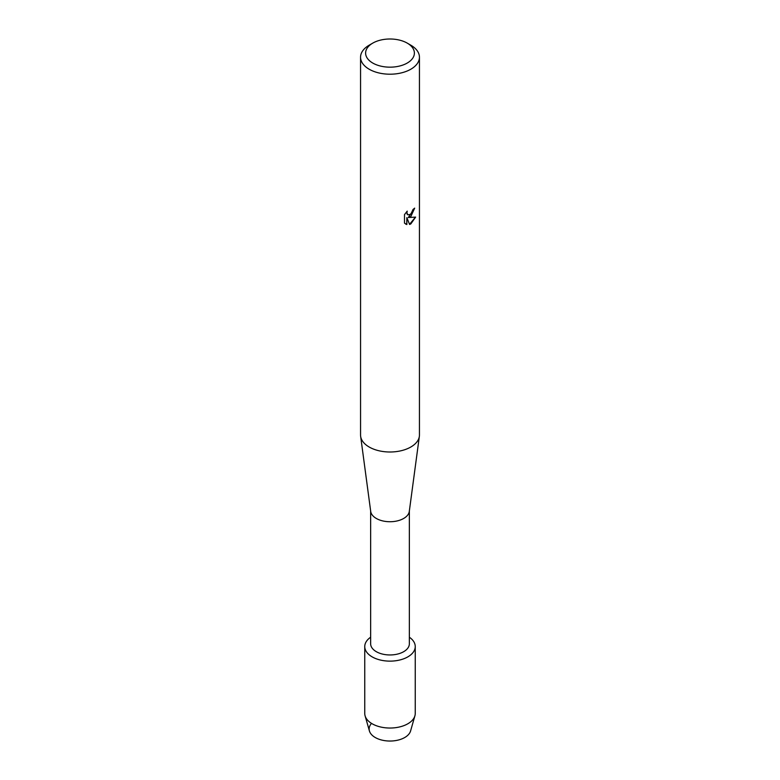 <?xml version="1.0" encoding="UTF-8"?>
<svg xmlns="http://www.w3.org/2000/svg" width="780" height="780" viewBox="0 0 780 780"><rect width="100%" height="100%" fill="white"/><g stroke="black" fill="none" stroke-linecap="round" stroke-linejoin="round"><path stroke-width="1.17" d="M415.243 646.562A25.243 14.566 180 0 1 407.843 656.867A25.243 14.566 180 0 0 409.354 637.211A25.243 14.566 180 0 1 415.243 646.562L415.243 713.466A25.243 14.566 180 0 1 414.901 715.835L410.582 730.948A20.865 12.041 180 0 1 404.752 737.509A20.865 12.041 180 0 1 377.764 738.748A20.865 12.041 180 0 1 371.387 723.557M409.354 510.988L409.354 643.792A19.354 11.174 180 0 1 403.679 651.69A19.354 11.174 180 0 1 382.6 654.108A19.354 11.174 180 0 1 370.646 643.792L370.646 510.988M407.843 656.867A25.243 14.566 180 0 1 372.957 657.316A25.243 14.566 180 0 1 370.646 637.211A25.243 14.566 180 0 0 364.757 646.562A25.243 14.566 180 0 0 380.338 660.026A25.243 14.566 180 0 0 407.843 656.867M407.248 43.124L410.816 45.191A29.445 17.004 180 0 1 419.445 57.203L419.445 434.996A29.445 17.004 180 0 1 419.357 436.312L409.295 511.417A19.354 11.174 180 0 1 403.679 518.456A19.354 11.174 180 0 1 383.292 521.04A19.354 11.174 180 0 1 370.705 511.417L360.643 436.312A29.445 17.004 180 0 1 360.555 434.996L360.555 57.203A29.445 17.004 180 0 1 369.184 45.191A29.445 17.004 180 0 1 369.184 45.181L372.752 43.124A24.395 14.089 180 0 1 407.248 43.124A24.395 14.089 180 0 1 407.248 63.043A24.395 14.089 180 0 1 372.752 63.043A24.395 14.089 180 0 1 372.752 43.124L369.184 45.191M419.357 436.312A29.445 17.004 180 0 1 410.816 447.018A29.445 17.004 180 0 1 379.792 450.947A29.445 17.004 180 0 1 360.643 436.312M410.816 216.567L408.301 217.532L415.633 217.103L410.816 223.928L409.578 224.455L406.858 217.62L406.858 224.533L404.498 223.139L404.498 214.607L407.228 211.126L406.858 212.823L407.872 214.841L410.816 214.276L413.029 209.45A29.445 17.004 0 0 0 414.677 208.133L410.816 216.567M419.445 57.203A29.445 17.004 180 0 1 410.816 69.225A29.445 17.004 180 0 1 378.729 72.91A29.445 17.004 180 0 1 360.555 57.203M414.56 208.24L408.301 217.532M407.803 214.802L407.004 213.964L406.985 211.37M405.551 223.996L406.741 224.464L406.858 217.62M409.539 224.357L415.467 217.142M414.901 715.835A25.243 14.566 180 0 1 407.843 723.772A25.243 14.566 180 0 1 382.278 727.34A25.243 14.566 180 0 1 365.098 715.835A25.243 14.566 180 0 1 364.757 713.466L364.757 646.562M404.752 737.509A20.865 12.041 180 0 1 383.614 740.464A20.865 12.041 180 0 1 369.418 730.948L365.098 715.835"/></g></svg>
